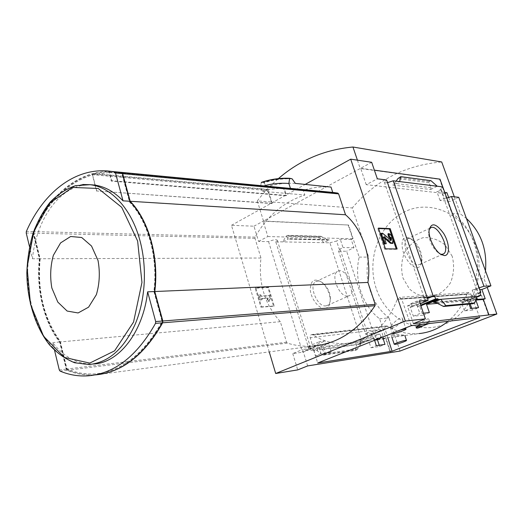 <?xml version="1.0" encoding="UTF-8"?>
<svg xmlns="http://www.w3.org/2000/svg" width="523" height="523" viewBox="0 0 523 523"><rect width="100%" height="100%" fill="white"/><g stroke="black" fill="none" stroke-linecap="round" stroke-linejoin="round"><path stroke-width="0.39" stroke-dasharray="2.62 1.96" d="M391.649 328.15C395.355 327.888 403.181 321.527 402.54 318.775C402.148 314.741 390.119 325.149 390.406 327.542L391.649 328.15M391.93 334.459C395.185 334.19 404.305 335.106 404.743 335.204C405.685 335.642 391.694 336.407 391.132 334.942L391.93 334.459M479.722 317.513L470.909 294.057L468.785 292.527L466.764 294.286L397.356 299.293C386.713 325.698 369.715 340.395 346.37 343.389C334.504 344.343 323.417 341.552 313.094 335.027L311.871 334.511C310.446 334.883 309.897 335.969 310.211 337.78L317.657 363.014M346.37 343.389L419.145 333.569C407.979 334.504 397.506 332.105 387.726 326.365L313.094 335.027M466.902 294.227C462.678 305.262 456.376 314.29 448.015 321.312M423.323 325.692C426.964 323.364 428.867 321.344 429.03 319.625C428.965 316.722 419.466 323.292 416.851 326.483L415.942 327.156L416.236 327.352M466.764 294.286L397.205 299.359L399.376 297.378L401.651 299.117L411.117 325.724M387.726 326.365L313.225 334.975M387.85 326.313L312.957 334.798M269.253 351.894L231.46 225.308L253.956 226.198L258.591 241.423L268.587 241.613C273.366 239.691 276.281 239.259 277.314 240.319L275.758 241.75L308.472 347.507L310.211 346.468L307.864 346.501L308.812 349.554L305.216 350.508L305.432 351.214L313.016 348.083L315.447 355.921L321.004 353.666L331.268 352.175L328.725 343.683L326.221 344.01L325.306 340.937L319.429 341.689L320.351 344.781L318.442 345.036L321.004 353.666M315.447 355.921L325.751 354.404L331.268 352.175M422.911 315.199L413.373 316.193L410.124 307.099L411.895 306.942L410.732 303.68L416.203 303.229L417.361 306.465L419.694 306.256L422.911 315.199L429.363 312.597M413.373 316.193L419.884 313.552L423.44 313.192M305.216 350.508L318.442 345.036M410.124 307.099L425.82 300.601L426.088 301.372M413.392 323.639L407.384 305.942L417.001 305.125L420.217 303.798M417.001 305.125L419.884 313.552M308.812 349.554L320.351 344.781M411.895 306.942L425.545 301.3L425.82 300.601M307.864 346.501L319.429 341.689M410.732 303.68L424.401 297.986L425.545 301.3M308.472 347.507L309.936 347.318L325.306 340.937M416.203 303.229L427.559 298.522M424.401 297.986L427.245 297.626M309.936 347.318L310.871 350.332L326.221 344.01M417.361 306.465L420.662 305.105M310.871 350.332L313.401 349.985L328.725 343.683M419.694 306.256L420.891 305.765M313.401 349.985L313.617 350.678L323.332 346.69L368.61 340.571L370.951 347.749L376.292 345.644M325.751 354.404L323.332 346.69M370.951 347.749L379.659 346.468L384.961 344.389M471.785 308.341L472.432 310.061L478.552 307.661M472.432 310.061L464.476 310.884L470.648 308.452M375.684 339.865L375.521 339.381L373.945 339.597L380.94 336.799L380.058 333.988L375.109 334.615L375.991 337.453L373.827 337.734L374.618 340.283M373.945 339.597L373.03 336.812L380.058 333.988M464.476 310.884L461.391 302.601L463.378 302.425L462.273 299.457L466.83 299.078L474.956 295.809L474.237 295.868L472.184 290.141L479.813 289.637M466.83 299.078L467.928 302.026L476.028 298.79L474.956 295.809M375.521 339.381L382.516 336.59L380.94 336.799M467.928 302.026L469.373 301.902L475.91 299.287M383.091 338.433L382.516 336.59M379.659 346.468L379.247 345.219M469.373 301.902L470.17 304.033M368.61 340.571L359.196 344.337L358.987 343.689L373.827 337.734M461.391 302.601L478.813 295.606M437.352 303.386L467.915 300.777L476.551 297.319M467.915 300.777L469.111 304.131M358.987 343.689L361.177 343.389L375.991 337.453M463.378 302.425L479.016 296.162M361.177 343.389L360.275 340.597L375.109 334.615M462.273 299.457L479.676 292.435M360.275 340.597L368.349 338.479L372.239 336.917L370.487 331.562L381.202 330.268L384.052 338.897L385.641 338.263L390.406 352.685M373.03 336.812L372.239 336.917M479.807 292.788L478.166 293.854L478.82 294.024L474.237 295.868M472.544 303.817L472.034 303.425L471.118 299.784L469.837 299.287L476.819 296.482M359.196 344.337L356.679 344.69L362.531 342.343L322.508 347.815L322.279 349.286L324.966 353.587L324.816 354.496L323.234 355.137L316.487 350.279L313.617 350.678M323.234 355.137L355.352 350.39L356.679 344.69L316.487 350.279L322.508 347.815M377.331 339.388L385.641 338.263M377.462 339.793L384.052 338.897M324.842 308.439C328.621 307.805 330.399 304.621 330.163 298.868C329.379 292.122 326.594 286.604 321.808 282.322C314.264 277.733 310.427 280.348 310.296 290.167C311.185 299.221 319.076 309.067 324.842 308.439M275.758 241.75L329.889 242.79L361.53 340.427M307.655 365.923L302.601 349.495L313.016 348.083M446.812 198.086L444.393 198.341L441.177 189.411L440.431 188.94L442.785 186.92M472.184 290.141L479.16 287.82M476.754 288.278L478.82 294.024M329.889 242.79L336.577 241.038L339.296 249.373L340.29 249.791L338.603 251.177L365.695 334.347L367.532 333.275L366.61 333.144L368.349 338.479M366.61 333.144L370.487 331.562M407.384 305.942L419.256 301.006M305.432 351.214L302.582 352.214L292.762 353.581L302.601 349.495M268.587 241.613L302.582 352.214M387.517 182.638C385.464 182.952 384.398 182.769 384.313 182.096L386.589 179.964M88.57 375.802L95.513 374.88C85.7 375.612 76.214 374.069 67.049 370.264L66.238 369.107L59.635 342.003C43.684 321.632 35.989 289.003 39.375 258.748L33.152 233.199L33.282 231.611C49.62 194.674 79.404 169.87 112.34 171.498M98.736 374.533L95.787 374.847C85.981 375.573 76.495 374.037 67.33 370.225L66.513 369.075L59.916 341.977C43.958 321.612 36.264 288.997 39.65 258.748L33.433 233.206L33.557 231.617C47.233 201.348 66.774 182.102 92.185 173.884L96.422 190.973L272.189 203.388L271.882 203.558L267.573 189.718L92.185 173.884M95.787 374.847L313.963 345.978C304.85 346.762 295.972 345.801 287.33 343.108L286.565 342.238L280.308 321.665C264.69 304.438 258.238 283.224 260.964 258.022L254.989 238.351L255.106 237.128C267.063 215.947 283.643 201.911 304.85 195.027L261.84 191.261L267.573 189.718M272.189 203.388L268.221 190.653L92.538 174.689L93.427 173.544L108.536 171.472L109.091 172.087L111.242 181.082L285.931 195.772L283.629 188.496L109.091 172.087M268.221 190.653L268.757 189.463L283.035 187.986L283.629 188.496M54.555 350.364L52.692 342.637C64.264 357.425 77.829 364.551 93.388 364.015L89.256 364.505C80.078 364.368 71.278 361.798 62.858 356.81C54.863 350.58 47.835 342.526 41.781 332.648C33.465 316.461 28.739 298.267 27.601 278.073C27.399 257.839 30.883 239.181 38.042 222.112C43.376 211.573 49.783 202.715 57.269 195.537C65.244 189.522 73.763 185.842 82.817 184.488M59.635 342.003L52.692 342.637M90.642 184.743C61.472 183.481 36.414 217.738 32.439 258.774L29.517 246.673M39.375 258.748L32.439 258.774M290.428 188.372L284.094 187.992L286.46 195.484L285.931 195.772M263.827 185.894L260.487 186.901L261.84 191.261M271.882 203.558L96.422 190.973M111.242 181.082L111.798 180.71L109.588 172.472L121.199 173.643L122.107 174.669L129.547 202.015C147.924 220.889 158.24 257.564 153.867 291.357L161.81 320.521L161.646 322.305C143.413 354.346 121.323 371.539 95.369 373.88C85.7 374.592 76.345 373.069 67.31 369.323L66.499 368.185L59.962 341.342C43.69 318.769 36.996 291.285 39.885 258.898L33.72 233.585L33.845 232.009C47.456 201.917 66.892 182.847 92.153 174.8M286.46 195.484L111.798 180.71M92.538 174.689L108.928 172.472M92.591 175.009L96.748 190.758M231.46 225.308L305.177 184.416M304.458 189.934L303.32 190.28L304.85 195.027M305.059 189.757C313.473 187.352 322.116 186.45 330.994 187.071M261.278 182.573L260.487 186.901M291.657 178.487C281.989 178.101 272.633 179.448 263.585 182.52L261.565 182.318M263.585 182.52L267.103 186.874L303.32 190.28M458.723 197.289L450.087 201.447L440.046 200.453L444.393 198.341M253.956 226.198L263.141 221.209L348.58 225.027L263.487 221.02L360.242 168.491L439.614 179.343L451.885 213.397C471.498 225.668 482.088 254.27 475.531 279.021L488.502 314.996M439.614 179.343L440 179.154M441.177 189.411L436.849 191.549L444.779 192.451L445.191 193.549L366.224 184.678L377.338 178.814M446.93 192.699L445.191 193.549M448.695 197.576L450.087 201.447M430.919 180.651L429.18 181.527L428.906 182.651L431.102 187.731L430.658 189.509L392.851 185.096L399.664 181.579M430.658 189.509L437.235 186.234M396.173 181.148L392.851 185.096M366.224 184.678L360.654 168.269L371.67 162.287M360.654 168.269L374.363 170.152M338.603 251.177L346.612 251.23L373.54 333.367L365.695 334.347M348.246 225.197L352.731 238.756L351.227 239.488L353.94 247.706L346.612 251.23M390.759 352.548L379.593 318.788C362.164 305.55 353.829 279.668 359.19 257.1L348.58 225.027M373.54 333.367L381.202 330.268M351.227 239.488L340.264 239.214L336.577 241.038M327.13 239.58L320.841 236.298L318.925 237.109L323.789 242.672L329.327 239.913L327.13 239.58L287.657 238.632L288.435 238.952L282.753 241.881L286.061 236.213L287.859 235.357L287.657 238.632M258.591 241.423L267.854 236.54L263.141 221.209M352.731 238.756L267.854 236.54M355.352 350.39L356.895 349.776L324.816 354.496M356.895 349.776L360.89 343.925L362.531 342.343M318.925 237.109L286.061 236.213M260.879 307.158L273.594 306.269L267.933 287.611L255.191 288.173L260.879 307.158L261.513 306.864L255.819 287.866L268.561 287.31L274.222 305.975L261.513 306.864M292.762 353.581L297.731 369.892M475.531 279.021L484.017 278.635L487.181 287.356M379.593 318.788L388.929 317.834C371.637 304.804 363.354 279.315 368.676 257.081L352.293 207.945C375.442 180.494 405.24 165.17 441.7 161.967M400.01 351.07L388.929 317.834M359.19 257.1L368.676 257.081M263.487 221.02L257.303 200.924L352.293 207.945M357.418 160.162L360.242 168.491M451.885 213.397L460.593 214.07L466.431 218.483M454.337 196.818L460.593 214.07M485.468 270.79L484.017 278.635M257.303 200.924C263.638 192.712 270.672 185.273 278.399 178.605M376.168 288.33C366.407 259.362 378.9 224.406 404.501 211.887C429.906 198.93 463.868 213.345 475.165 244.764C486.861 276.02 471.151 314.401 443.661 324.593C416.328 335.269 385.562 317.428 376.168 288.33M417.086 267.652C419.792 267.449 421.276 265.344 421.538 261.337C422.061 253.753 415.955 241.665 409.927 238.344C403.449 235.716 400.991 239.442 402.553 249.51C404.678 258.65 412.131 267.894 417.086 267.652M418.139 264.886L419.851 264.396C421.159 263.533 421.878 261.866 422.009 259.408C421.486 250.87 418.112 244.189 411.882 239.357C409.947 238.24 408.313 238.109 406.999 238.946C400.402 242.404 410.405 265.749 418.139 264.886M429.108 229.747L428.546 232.683C429.174 241.489 432.665 248.399 439.019 253.426L440.471 254.1M325.751 305.896L327.627 305.314C329.68 303.961 330.595 301.385 330.386 297.587C329.699 291.703 327.267 286.892 323.096 283.152C320.279 280.956 317.807 280.465 315.689 281.681C308.361 285.466 317.369 307.23 325.751 305.896M347.749 296.136L349.593 295.573C357.948 291.213 345.141 265.854 337.433 271.509C330.261 275.216 339.505 297.358 347.749 296.136M273.594 306.269L274.222 305.975M267.933 287.611L268.561 287.31M255.191 288.173L255.819 287.866M269.933 298.149L269.227 295.815L260.493 296.299L260.14 295.116L258.532 295.201L259.951 299.941L261.559 299.849L261.206 298.666L267.711 298.28L267.096 300.006L268.717 301.601L269.933 298.149L270.561 297.855L269.345 301.307L267.724 299.712L268.338 297.986L261.833 298.365L262.193 299.548L260.585 299.64L259.16 294.9L260.768 294.815L261.127 295.998L269.855 295.521L270.561 297.855M268.717 301.601L269.345 301.307M269.227 295.815L269.855 295.521M260.493 296.299L261.127 295.998M260.14 295.116L260.768 294.815M258.532 295.201L259.16 294.9M259.951 299.941L260.585 299.64M261.559 299.849L262.193 299.548M261.206 298.666L261.833 298.365M267.711 298.28L268.338 297.986M267.096 300.006L267.724 299.712M396.251 248.955L396.375 249.321L397.147 248.968M396.375 249.321L384.667 249.203L385.451 248.837M384.667 249.203L377.658 228.486L378.43 228.106M384.359 238.004L383.248 237.37L385.51 244.051M387.896 233.944C389.302 234.219 390.459 235.513 391.381 237.834L392.309 240.567L392.1 243.685M390.648 240.305L390.446 240.75L389.74 240.567L390.511 240.201M380.522 233.683L382.012 233.735L389.74 240.567M382.012 233.735L382.784 233.363M377.658 228.486L378.567 228.525M339.296 249.373L343.003 247.569L340.264 239.214M353.94 247.706L343.003 247.569M440.046 200.453L436.849 191.549M452.212 256.29L445.308 245.11C438.607 239.619 431.2 237.148 423.081 237.697C415.314 240.149 409.123 245.058 404.514 252.419C401.363 260.689 400.834 269.188 402.926 277.922L409.385 288.905C415.752 294.527 423.009 297.26 431.142 297.116C439.104 295.005 445.557 290.206 450.499 282.74C453.905 274.189 454.474 265.37 452.212 256.29M295.351 183.403C285.636 182.743 276.216 183.9 267.103 186.874M284.094 187.992L109.582 171.452L109.588 172.472M109.582 171.452L112.615 171.524M280.308 321.665L59.916 341.977M260.964 258.022L39.65 258.748M92.819 174.715L109.202 172.498M109.863 172.498L121.473 173.669L122.382 174.695L129.822 202.035C148.199 220.902 158.515 257.564 154.141 291.344L162.084 320.501L161.921 322.279C143.688 354.313 121.598 371.5 95.644 373.847C85.975 374.553 76.626 373.036 67.585 369.29L66.781 368.153L60.243 341.316C43.965 318.749 37.27 291.272 40.16 258.898L33.995 233.591L34.126 232.016C47.73 201.937 67.166 182.873 92.434 174.819M387.818 337.799L384.993 328.836C384.693 327.221 385.216 326.247 386.569 325.907L387.595 326.162M392.708 333.073L399.781 330.248M421.865 324.437C426.912 322.802 429.651 322.22 430.083 322.691L428.677 323.626M466.882 293.965L397.33 298.993M469.837 299.287L434.678 302.202M33.282 231.611L26.346 231.441M255.106 237.128L33.557 231.617M268.757 189.463L93.427 173.544M283.035 187.986L108.457 171.466M67.049 370.264L60.106 371.121M66.238 369.107L59.289 369.951M33.152 233.199L26.222 233.036M429.18 181.527L398.977 177.585M329.327 239.913L288.435 238.952M320.383 236.376L287.545 235.448M383.248 237.37L384.019 237.004M383.411 237.167L383.993 236.886M392.309 240.567L393.08 240.201M391.381 237.834L392.145 237.468M321.756 236.586L288.023 235.638M360.89 343.925L322.279 349.286M357.928 348.782L324.966 353.587M431.102 187.731L394.682 183.364M428.906 182.651L397.84 178.663M471.118 299.784L436.156 302.719M472.034 303.425L442.301 306.138M292.135 178.846C282.466 178.448 273.104 179.781 264.05 182.847M287.33 343.108L67.33 370.225M286.565 342.238L66.513 369.075M254.989 238.351L33.433 233.206M384.993 328.836L310.211 337.78M470.909 294.057L401.651 299.117M440.431 188.94L478.166 293.854M340.29 249.791L367.532 333.275M277.314 240.319L310.211 346.468M384.313 182.096L425.33 301.078M411.882 239.357L409.927 238.344M422.009 259.408L421.538 261.337M419.851 264.396L442.759 254.23M406.999 238.946L430.455 227.969M439.019 253.426L441.124 254.518M428.546 232.683L429.05 230.61M323.096 283.152L321.808 282.322M330.386 297.587L330.163 298.868M327.627 305.314L349.593 295.573M315.689 281.681L337.433 271.509M383.261 237.128L384.039 236.762M390.446 240.75L391.112 240.43M328.601 240.044L287.931 239.096M320.841 236.298L287.859 235.357M470.334 299.176L434.123 302.17M283.106 187.992L108.536 171.472M386.569 325.907L311.871 334.511M468.785 292.527L399.376 297.378M391.132 334.942L391.897 337.243M390.393 327.542L392.289 333.236M402.54 318.775L405.619 327.921M429.03 319.625L430.083 322.691M416.131 327.718L415.942 327.156"/><path stroke-width="0.78" d="M448.015 321.312C439.274 328.444 429.651 332.53 419.145 333.569M428.677 323.626L423.323 325.692C419.028 327.98 416.628 328.653 416.131 327.718L416.851 326.483L421.865 324.437M423.44 313.192L429.363 312.597L426.507 304.314L437.352 303.386M420.217 303.798L428.174 300.307L419.256 301.006L425.382 318.847L405.338 321.063L275.699 373.494L269.253 351.894M427.559 298.522L434.469 295.652L435.613 298.94L437.901 298.764L438.169 299.522L426.507 304.314M427.245 297.626L434.469 295.652M420.662 305.105L435.613 298.94M420.891 305.765L437.901 298.764M374.618 340.283L376.292 345.644L384.961 344.389L383.091 338.433M469.111 304.131L470.648 308.452L478.552 307.661L475.838 300.097L483.37 299.457L485.213 298.725L477.702 299.359L475.838 300.097M475.91 299.287L477.453 298.672L476.074 298.783M379.247 345.219L377.331 339.388L375.684 339.865M470.17 304.033L471.785 308.341M477.702 299.359L477.453 298.672M476.551 297.319L479.068 296.306L478.813 295.606L480.768 295.456L479.676 292.435L480.794 292.357L479.807 292.788M479.016 296.162L480.768 295.456M479.068 296.306L438.169 299.522M433.495 302.301L440.758 299.319L445.877 305.622L443.582 306.478L436.156 302.719L433.495 302.301L434.678 302.202M444.419 255.57C450.231 255.708 449.643 243.018 443.589 233.336C435.914 223.02 431.07 222.112 429.05 230.61C428.527 238.259 435.071 251.223 441.124 254.518L444.419 255.57M433.142 295.743L393.218 180.781L442.785 186.92L480.794 292.357M375.736 340.028L377.462 339.793M275.699 373.494L297.731 369.892L307.655 365.923L400.01 351.07L496.85 314.022L413.392 323.639L425.382 318.847M483.37 299.457L488.913 314.839M479.16 287.82L483.958 286.251L451.48 196.504L446.812 198.086M479.813 289.637L481.886 289.5L485.213 298.725M305.177 184.416L350.698 159.162L371.67 162.287L377.338 178.814L386.589 179.964L428.174 300.307M393.218 180.781L387.517 182.638M112.34 171.498L121.486 172.597L122.402 173.636L129.926 201.263C139.314 211.24 146.309 224.38 150.925 240.678C155.364 257.126 156.56 274.078 154.514 291.54L147.636 291.834L155.677 321.56L155.508 323.377C137.072 355.954 114.759 373.422 88.57 375.802C78.757 376.527 69.271 374.965 60.106 371.121L59.289 369.951L54.555 350.364M29.517 246.673L26.222 233.036L26.346 231.441C43.631 191.921 76.24 166.301 111.438 171.413L114.57 171.943L115.485 172.989L123.016 200.832C114.158 191.621 104.567 186.358 94.238 185.024L90.642 184.743M154.514 291.54L162.548 321.024L162.385 322.828C143.975 355.143 121.689 372.494 95.513 374.88M129.926 201.263L123.016 200.832M93.388 364.015C118.675 363.047 143.034 332.517 147.636 291.834M332.746 192.392L290.428 188.372L288.873 183.475L289.631 178.265L292.135 178.846L295.351 183.403L330.994 187.071L332.746 192.392L337.78 193.092L338.616 193.889L345.526 214.77L130.201 201.277C148.774 220.327 159.208 257.381 154.788 291.527L162.823 320.998L162.653 322.802C145.1 353.803 123.794 371.042 98.736 374.533M345.526 214.77C362.491 229.303 371.866 256.924 367.917 282.433L154.788 291.527M288.873 183.475C280.315 182.847 271.967 183.651 263.827 185.894M350.698 159.162L405.338 321.063M304.458 189.934L305.059 189.757M367.917 282.433L375.168 304.353L375.024 305.7C358.562 330.078 338.211 343.506 313.963 345.978M289.396 178.552C279.713 178.153 270.339 179.494 261.278 182.573L261.565 182.318C270.613 179.239 279.968 177.892 289.637 178.265C279.91 177.885 270.509 179.245 261.422 182.344M451.48 196.504L458.723 197.289L490.94 285.833L483.958 286.251M481.886 289.5L490.94 285.833M374.363 170.152L440 179.154L444.792 192.451L446.93 192.699L448.695 197.576M443.694 306.465L472.844 303.745L474.701 303.007L445.877 305.622M476.819 296.482L474.701 303.007M396.173 181.148L397.84 178.663L400.762 176.656L430.919 180.651L437.235 186.234M399.664 181.579L400.762 176.656M397.147 248.968L390.197 228.629L378.43 228.106L385.451 248.837L397.147 248.968M479.722 317.513L392.054 351.253L317.657 363.014L411.117 325.724L479.722 317.513M487.181 287.356L496.85 314.022M278.399 178.605C299.744 160.175 324.593 149.643 352.953 147.015L357.418 160.162M352.953 147.015L441.7 161.967L454.337 196.818M466.431 218.483C480.944 232.042 487.286 249.478 485.468 270.79M440.471 254.1L441.889 254.341L443.543 253.884C450.937 249.896 437.169 222.635 430.455 227.969L429.108 229.747M378.567 228.525L389.432 228.996L390.197 228.629M389.432 228.996L396.251 248.955M381.293 233.31L380.522 233.683L384.026 244.019L386.288 243.685L384.039 236.762L391.047 242.855L392.865 243.326L393.08 240.201L392.145 237.468C391.23 235.154 390.066 233.853 388.667 233.572L389.243 236.115L390.871 237.932L391.217 240.384L382.784 233.363L381.293 233.31L384.804 243.653L386.288 243.685M392.603 243.45L390.269 243.221L384.359 238.004M389.243 236.115L388.478 236.481L387.896 233.944L388.667 233.572M388.478 236.481L390.106 238.298L390.871 237.932M390.648 240.305L390.106 238.298M384.026 244.019L384.804 243.653M112.615 171.524L121.761 172.623L122.676 173.662L130.201 201.277M98.03 260.493L91.525 246.032L81.712 237.514L70.664 236.488L60.576 242.914L53.353 255.348C50.417 265.913 49.914 276.785 51.836 287.964L57.811 302.098L67.14 311.054L78.11 312.957L88.577 307.171L96.369 294.671C99.605 283.649 100.154 272.254 98.03 260.493M392.054 351.253L387.818 337.799M405.56 340.342L406.515 340.44C406.482 341.088 398.121 343.99 395.225 344.363L394.237 344.271C394.244 343.631 402.703 340.695 405.56 340.342M399.781 330.248L404.972 328.987L406.038 329.15C405.953 329.974 396.682 333.223 393.459 333.576L392.348 333.406L392.708 333.073M423.323 325.692L416.236 327.352M121.486 172.597L114.57 171.943M162.548 321.024L155.677 321.56M162.385 322.828L155.508 323.377M94.238 185.024L90.113 184.704L75.58 185.639C66.251 188.842 57.772 194.353 50.136 202.172C43.134 211.096 37.421 221.536 32.995 233.493C29.406 246.052 27.353 259.166 26.836 272.836C27.104 300.215 35.263 326.77 49.456 344.827C57.014 353.077 65.44 359.066 74.737 362.785L89.256 364.505C108.418 362.563 123.742 349.096 135.222 324.11C145.433 299.816 147.283 267.56 139.935 240.488C131.469 208.775 111.013 186.992 90.113 184.704L82.817 184.488M122.402 173.636L115.485 172.989M472.844 303.745L443.962 306.4M390.269 243.221L391.047 242.855M390.531 239.547L391.302 239.188M337.78 193.092L121.761 172.623M375.168 304.353L162.823 320.998M375.024 305.7L162.653 322.802M338.616 193.889L122.676 173.662M137.627 241.011L121.702 207.317L98.213 188.47L72.527 187.424L49.757 203.094L33.812 231.539L27.078 267.312L30.497 304.294L43.599 336.289L64.499 357.457L89.766 363.093L114.602 350.841L133.555 322.057L141.962 282.453L137.627 241.011M118.361 172.074L111.438 171.413M442.759 254.23L443.543 253.884M334.91 192.647L118.636 172.1M391.897 337.243L394.237 344.271M404.854 335.498L406.476 340.336M405.619 327.921L405.985 329.006"/></g></svg>

